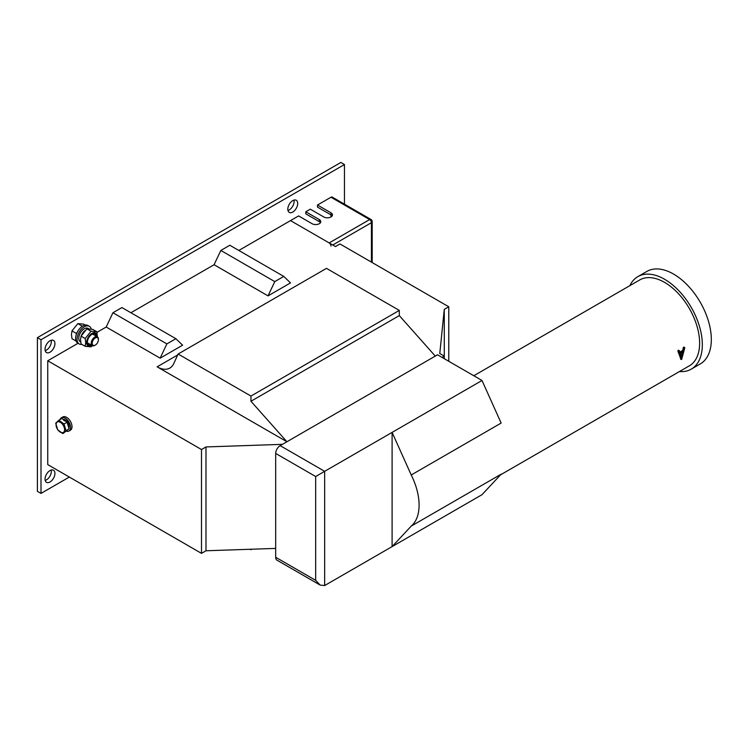 <?xml version="1.0" encoding="UTF-8"?>
<svg xmlns="http://www.w3.org/2000/svg" width="748" height="748" viewBox="0 0 748 748"><rect width="100%" height="100%" fill="white"/><g stroke="black" fill="none" stroke-linecap="round" stroke-linejoin="round"><path stroke-width="1.12" d="M629.863 285.643A53.407 30.836 60 0 1 637.866 276.62L646.861 271.431A53.407 30.836 60 0 1 673.565 274.077A53.407 30.836 60 0 1 708.45 321.135A53.407 30.836 60 0 1 700.268 363.93L691.274 369.129A53.407 30.836 60 0 1 679.455 371.541M637.866 276.62A53.407 30.836 60 0 1 664.57 279.266A53.407 30.836 60 0 1 699.455 326.324A53.407 30.836 60 0 1 691.274 369.129M45.189 480.431A6.994 4.039 120 0 0 46.395 479.907A6.994 4.039 120 0 0 51.191 470.043M49.985 481.983A6.994 4.039 120 0 0 54.557 475.822A6.994 4.039 120 0 0 53.482 470.221A6.994 4.039 120 0 0 49.985 470.567A6.994 4.039 120 0 0 45.422 476.728A6.994 4.039 120 0 0 46.488 482.329A6.994 4.039 120 0 0 49.985 481.983M45.189 350.653A6.994 4.039 120 0 0 46.395 350.129A6.994 4.039 120 0 0 51.191 340.256M49.985 352.205A6.994 4.039 120 0 0 54.557 346.044A6.994 4.039 120 0 0 53.482 340.434A6.994 4.039 120 0 0 49.985 340.779A6.994 4.039 120 0 0 45.422 346.941A6.994 4.039 120 0 0 46.488 352.551A6.994 4.039 120 0 0 49.985 352.205M287.971 210.487A6.994 4.039 120 0 0 289.167 209.964A6.994 4.039 120 0 0 293.964 200.09M292.767 212.039A6.994 4.039 120 0 0 297.33 205.878A6.994 4.039 120 0 0 296.264 200.268A6.994 4.039 120 0 0 292.767 200.614A6.994 4.039 120 0 0 288.195 206.775A6.994 4.039 120 0 0 289.27 212.385A6.994 4.039 120 0 0 292.767 212.039M679.839 352.084L682.756 350.401L683.223 347.773L684.102 347.446M680.867 359.049L677.847 351.055L678.249 350.251L678.95 350.662L678.501 351.438L677.847 351.055M500.534 474.84L689.366 365.819A49.592 28.63 -120 0 0 696.968 326.081A49.592 28.63 -120 0 0 664.57 282.379A49.592 28.63 -120 0 0 639.774 279.92L473.811 375.739M482.011 380.48L437.533 354.795L280.173 445.649L324.66 471.334L482.011 380.48L501.141 423.069L411.222 474.98A49.592 28.63 -120 0 1 411.222 526.106L501.141 474.195L482.011 494.69L324.66 585.544L320.163 585.095L315.665 580.345L315.665 476.523L275.675 453.428L275.675 557.26L315.665 580.345M411.222 526.106L392.102 546.601L392.102 432.391L411.222 474.98M238.818 250.449L290.514 220.604L329.176 242.922L369.643 219.566L330.981 197.238L317.489 205.027L317.489 207.103L330.981 214.891L330.981 212.815A5.086 2.936 0 0 1 332.467 214.891A5.086 2.936 0 0 1 329.326 217.603A5.086 2.936 0 0 1 323.781 216.967L310.298 209.178L305.801 211.778L305.801 213.853L319.293 221.642L319.293 219.566A5.086 2.936 0 0 1 320.78 221.642A5.086 2.936 0 0 1 317.638 224.353A5.086 2.936 0 0 1 312.094 223.717L298.611 215.929L290.514 220.604L335.478 246.56L339.966 243.96L448.772 306.783L444.275 309.373L439.777 353.505L444.275 356.095L442.021 357.394M448.772 361.284L448.772 306.783M47.741 360.77L47.741 464.592L201.502 553.37L201.502 449.539L47.741 360.77L78.026 343.285M175.874 338.704L166.879 343.893L160.137 358.17L182.615 345.193L175.874 338.704L121.924 307.559L112.929 312.748L106.188 327.026L96.997 332.336M283.773 276.414L274.778 281.603L268.036 295.881L290.514 282.903L283.773 276.414L229.823 245.26L220.828 250.449L214.087 264.727L130.909 312.748M344.463 204.167L344.463 164.541L41 339.742L41 493.409L69.321 477.056M250.954 396.066L178.118 354.019L173.742 363.631A25.432 14.68 60 0 1 169.852 368.081A25.432 14.68 60 0 1 157.136 366.829L286.923 441.75L250.954 401.265L399.31 315.6L399.31 310.411L250.954 396.066L250.954 401.265M160.137 358.17L106.188 327.026M282.426 444.349L205.99 446.939L201.502 449.539M268.036 295.881L214.087 264.727M41 339.742L37.4 337.666L37.4 491.333L41 493.409M344.463 164.541L340.873 162.456L37.4 337.666M178.118 354.019L326.483 268.364L399.31 310.411M250.15 549.275L250.954 549.733L251.852 549.21M275.675 548.406L205.99 550.771L201.502 553.37M444.275 358.694L444.275 309.373M205.99 550.771L205.99 446.939M250.954 549.247L250.954 549.733M435.28 356.095L399.31 315.6M274.778 281.603L220.828 250.449M166.879 343.893L112.929 312.748M320.163 585.095L276.994 560.168A6.358 3.675 -60 0 1 275.675 557.26M275.675 453.428A6.358 3.675 -60 0 1 280.173 445.649M678.501 351.438L681.634 359.498L684.747 347.998L683.607 347.156M684.766 347.82L683.223 347.773M683.896 348.157L683.261 350.69L682.756 350.401M683.261 350.69L680.007 352.57L679.38 350.765M678.53 351.588L677.884 351.214M681.634 359.498L680.474 358.862M680.306 353.439L682.961 351.906L681.634 357.282L680.306 353.439M681.073 356.964L682.494 351.635M324.66 585.544L324.66 471.334L315.665 476.523M330.981 212.815L317.489 205.027M319.293 219.566L305.801 211.778M329.176 242.922A2.543 1.468 60 0 1 330.981 246.045M330.981 197.238A2.543 1.468 -60 0 1 332.252 197.117L370.915 219.435A2.543 1.468 120 0 0 369.643 219.566A2.543 1.468 60 0 1 371.438 222.68L332.776 244.998M332.14 215.929A5.086 2.936 180 0 0 330.981 214.891L330.981 216.967M319.293 221.642A5.086 2.936 180 0 1 320.453 222.68M85.263 325.071L83.664 324.146L77.82 323.622L71.976 330.897L71.453 334.487L71.976 338.685L76.044 341.032M81.532 326.857L81.953 326.006L77.82 323.622M81.953 326.006L82.57 326.128M76.333 334.421L76.1 333.271L71.976 330.897M76.1 333.271L77.166 332.393M91.228 329.092A10.173 5.872 120 0 0 89.33 326.315A10.173 5.872 120 0 0 81.495 329.036A10.173 5.872 120 0 0 77.053 339.274A10.173 5.872 120 0 0 79.157 343.93A10.173 5.872 120 0 0 81.784 344.351M89.33 326.315L87.89 325.483A10.173 5.872 120 0 0 80.055 328.204A10.173 5.872 120 0 0 75.613 338.442A10.173 5.872 120 0 0 77.717 343.098L79.157 343.93M84.814 330.7A7.761 4.479 120 0 0 81.513 335.216M88.788 328.783L88.124 328.409A7.761 4.479 120 0 0 80.373 332.888A7.761 4.479 120 0 0 80.373 341.845L80.709 342.042M91.237 345.034A6.33 3.656 -60 0 1 87.413 342.126A6.33 3.656 -60 0 1 91.565 334.571A6.33 3.656 -60 0 1 96.324 336.217M80.541 339.732L81.055 343.93L85.188 346.315L85.711 342.715L85.188 338.517L81.055 336.132L80.541 339.732M92.06 345.511A7.443 4.292 -60 0 1 86.628 342.575A7.443 4.292 -60 0 1 91.892 333.458A7.443 4.292 -60 0 1 97.147 336.497A7.443 4.292 -60 0 1 97.147 336.694M92.387 345.688L91.032 346.829L85.188 346.315M85.188 338.517L91.032 331.242L96.875 331.766L97.371 336.824M96.875 331.766L92.752 329.391L86.908 328.868L81.055 336.132M91.032 331.242L86.908 328.868M94.809 345.37L95.305 345.09A4.385 2.534 -60 0 1 92.21 343.295A4.385 2.534 -60 0 1 95.305 337.928A4.385 2.534 -60 0 1 98.409 339.723A4.385 2.534 -60 0 1 95.305 345.09L94.809 345.37A5.086 2.936 -60 0 1 92.266 345.623A5.086 2.936 -60 0 1 91.48 341.546A5.086 2.936 -60 0 1 94.809 337.067A5.086 2.936 -60 0 1 97.352 336.815A5.086 2.936 -60 0 1 98.409 339.143A5.086 2.936 -60 0 1 98.399 339.452M66.553 431.231A7.63 4.404 -120 0 0 69.003 431.026A7.63 4.404 -120 0 0 70.172 424.911A7.63 4.404 -120 0 0 65.188 418.188A7.63 4.404 -120 0 0 61.373 417.805A7.63 4.404 -120 0 0 60.046 419.553M69.003 431.026L70.434 430.194A7.63 4.404 -120 0 0 71.612 424.079A7.63 4.404 -120 0 0 66.619 417.356A7.63 4.404 -120 0 0 62.804 416.973L61.373 417.805M63.683 420.395L64.487 419.46A5.657 3.263 -120 0 0 63.056 419.273M68.891 428.295A5.657 3.263 -120 0 0 65.422 419.937L64.627 420.993M64.487 419.46L64.487 420.311M61.962 432.718A6.04 3.488 -120 0 0 64.272 427.613A6.04 3.488 -120 0 0 58.699 421.722A6.04 3.488 -120 0 0 56.38 426.818A6.04 3.488 -120 0 0 61.962 432.718M66.011 430.67L62.841 433.597L57.699 429.838L55.717 423.153L58.877 420.226L64.019 423.985L66.011 430.67L69.068 428.903L62.841 433.597M58.877 420.226L61.944 418.459L67.086 422.218L69.068 428.903M64.019 423.985L67.086 422.218M157.136 366.829L177.687 354.963M371.438 262.137L371.438 222.68A2.543 1.468 180 0 0 372.186 221.642A2.543 2.543 0 0 0 370.915 219.435M684.654 347.502L683.952 347.1M679.268 350.606L678.576 350.214M681.344 359.526L680.596 359.096M372.186 221.642L372.186 262.567M98.409 339.723L98.409 339.143M97.352 336.815L92.546 334.038M92.266 345.623L87.46 342.855"/></g></svg>
